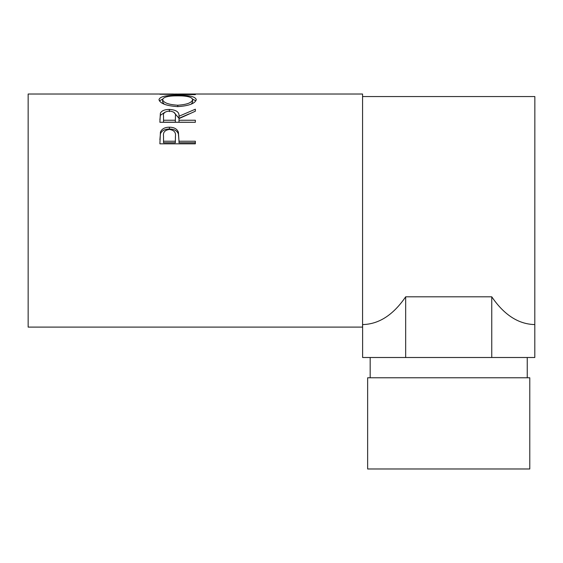 <?xml version="1.0" encoding="UTF-8"?>
<svg xmlns="http://www.w3.org/2000/svg" width="563" height="563" viewBox="0 0 563 563"><rect width="100%" height="100%" fill="white"/><g stroke="black" fill="none" stroke-linecap="round" stroke-linejoin="round"><path stroke-width="0.84" d="M448.711 468.979L529.783 468.979L529.783 377.773L367.639 377.773L367.639 468.979L448.711 468.979M500.929 357.505L534.801 357.505L534.801 324.57C518.537 324.232 504.188 314.977 491.752 296.814L491.752 357.505L500.929 357.505M491.752 296.814L405.67 296.814C393.234 314.977 378.885 324.232 362.621 324.57L362.621 357.505L491.752 357.505M159.892 143.818L160.427 132.08C161.792 128.878 164.783 127.245 169.407 127.196C174.164 127.252 177.162 128.948 178.408 132.291L178.992 141.236L195.361 141.236L195.361 143.818L159.892 143.818M159.892 122.277L160.378 113.17C161.644 110.735 164.649 109.489 169.379 109.426C176.247 109.834 179.449 112.114 178.992 116.252L195.361 109.201L195.361 111.207L178.992 118.624L178.992 120.236L195.361 120.236L195.361 122.277L159.892 122.277M158.984 99.623C159.906 96.583 166.113 95.147 177.612 95.316C189.013 95.161 195.234 96.562 196.269 99.538C195.298 103.465 189.133 105.83 177.781 106.625C166.388 105.893 160.124 103.557 158.984 99.623M173.439 94.021L28.15 94.021L28.15 327.103L362.572 327.103L362.572 94.021L180.449 94.021L169.78 94.148L195.361 94.633L159.892 94.246L176.937 94.035M534.801 324.57L534.85 96.554L362.572 96.554M177.612 95.316L177.612 95.837M192.574 99.123L195.882 100.826M159.371 100.861L162.693 99.116M191.3 104.106L192.63 101.987L192.63 99.574C191.941 97.026 186.93 95.78 177.605 95.837C168.358 95.794 163.361 97.04 162.623 99.574C163.446 102.748 168.499 104.634 177.767 105.225C186.951 104.612 191.906 102.726 192.63 99.574M162.623 99.574L162.623 101.987L164.206 104.218M177.767 106.625L177.767 105.225M159.892 119.828L160.378 115.288L165.212 112.058M160.378 113.17L160.378 115.288M169.379 109.426L169.379 111.629M173.686 112.093L178.992 118.307L188.95 113.965M178.992 116.252L178.992 118.307M178.992 120.236L178.992 122.199L195.361 122.277M175.403 118.321L175.403 116.259C176.043 113.29 174.03 111.551 169.372 111.052C164.818 111.544 162.876 113.254 163.53 116.182L163.53 120.236L175.353 120.236L175.403 116.274L175.353 122.199L163.53 122.199L163.53 120.236M175.353 120.236L175.353 122.199M159.892 139.807L160.427 133.79C161.785 130.651 164.783 129.061 169.407 129.011C174.157 129.061 177.162 130.722 178.408 133.994L178.992 140.764M160.427 132.08L160.427 133.79M169.407 127.196L169.407 129.011M178.408 132.291L178.408 133.994M178.992 141.236L178.992 142.742L195.361 142.742L195.361 143.818M175.431 137.956L175.431 136.345C176.057 132.439 174.051 130.137 169.421 129.448C164.882 130.102 162.918 132.333 163.53 136.126L163.53 141.236L175.353 141.236L175.431 136.345L175.353 142.742L163.53 142.742L163.53 141.236M175.353 141.236L175.353 142.742M405.67 296.814L405.67 357.505M527.25 377.773L527.25 357.505M370.173 377.773L370.173 357.505"/></g></svg>
